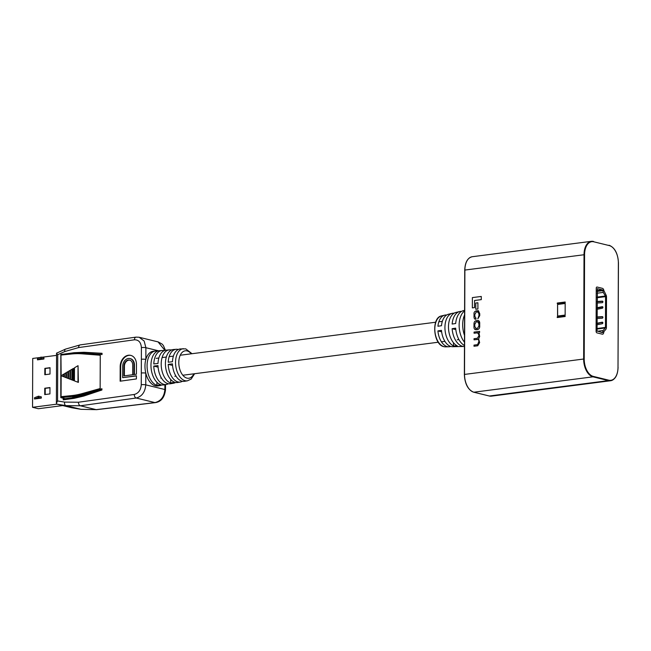 <?xml version="1.0" encoding="UTF-8"?>
<svg xmlns="http://www.w3.org/2000/svg" width="651" height="651" viewBox="0 0 651 651"><rect width="100%" height="100%" fill="white"/><g stroke="black" fill="none" stroke-linecap="round" stroke-linejoin="round"><path stroke-width="0.98" d="M82.685 353.176A0.789 0.407 94.4 0 0 82.644 353.167L96.405 354.234L100.254 355.226L100.14 388.549L95.843 390.771L82.547 394.498L83.662 394.84L101.914 388.737L101.914 389.998L83.808 396.044L74.019 398.355L63.22 399.86L63.22 398.241M164.133 350.694A17.121 10.042 82.6 0 0 164.019 350.669A17.121 10.042 82.6 0 0 162.018 350.507L159.275 350.734A17.243 10.115 82.6 0 0 150.991 366.643A17.243 10.115 82.6 0 0 160.707 384.692L156.907 385.351A17.406 10.213 -97.4 0 1 147.093 367.131A17.406 10.213 -97.4 0 1 155.459 351.068A17.406 10.213 -97.4 0 1 157.029 351.133L157.77 351.068M178.293 349.497A16.511 9.684 82.6 0 0 178.105 349.449A16.511 9.684 82.6 0 0 176.177 349.294L173.443 349.522A16.625 9.757 82.6 0 0 165.444 364.853A16.625 9.757 82.6 0 0 174.802 382.275L170.684 382.983A16.804 9.863 -97.4 0 1 161.22 365.374A16.804 9.863 -97.4 0 1 169.309 349.88A16.804 9.863 -97.4 0 1 170.798 349.945L172.002 349.839M176.177 349.294A16.511 9.684 82.6 0 0 168.235 362.216L172.458 361.712A16.332 9.578 -97.4 0 1 180.311 348.936L185.747 348.863L192.037 353.713M162.018 350.507A17.121 10.042 82.6 0 0 153.782 363.95L158.006 363.445A16.942 9.936 -97.4 0 1 166.151 350.148L169.309 349.88M155.459 351.068L153.4 351.239A17.496 10.261 82.6 0 0 145.857 359.417A17.496 10.261 82.6 0 0 145.808 373.153A17.496 10.261 82.6 0 0 155.329 385.831A17.496 10.261 82.6 0 0 157.884 385.937L159.926 385.579A17.406 10.213 82.6 0 0 161.774 384.944M158.095 367.156L153.774 366.098A17.121 10.042 82.6 0 0 163.897 384.359A17.121 10.042 82.6 0 0 166.404 384.456A17.121 10.042 82.6 0 0 168.397 383.732M153.774 366.098L157.998 365.593A16.942 9.936 -97.4 0 0 168.015 383.651A16.942 9.936 -97.4 0 0 170.489 383.748L173.614 383.211A16.804 9.863 82.6 0 0 175.493 382.544M172.556 365.423L168.227 364.373A16.511 9.684 82.6 0 0 177.992 381.934A16.511 9.684 82.6 0 0 180.408 382.031A16.511 9.684 82.6 0 0 182.402 381.291M168.227 364.373L172.45 363.86A16.332 9.578 -97.4 0 0 182.109 381.226A16.332 9.578 -97.4 0 0 184.493 381.323L187.521 380.794A16.202 9.505 -97.4 0 1 185.144 380.705A16.202 9.505 -97.4 0 1 175.591 363.99A16.202 9.505 -97.4 0 1 183.362 348.676M159.926 385.579A17.406 10.213 82.6 0 1 157.843 385.579L161.643 384.928A17.243 10.115 -97.4 0 0 163.694 384.928L166.404 384.456M173.614 383.211A16.804 9.863 82.6 0 1 171.62 383.211L175.737 382.503A16.625 9.757 -97.4 0 0 177.699 382.495L180.408 382.031M170.798 349.945L170.798 350.417M122.657 377.661L122.689 366.35A7.194 5.534 -77.2 0 1 129.915 358.555A7.194 5.534 -77.2 0 1 133.951 364.788L133.911 374.455L132.682 374.626L132.714 364.959A5.623 4.321 -77.2 0 0 129.565 360.093A5.623 4.321 -77.2 0 0 123.926 366.179L123.893 375.944L136.417 374.195L136.458 364.365A10.4 7.999 -77.2 0 0 130.631 355.348A10.4 7.999 -77.2 0 0 120.183 366.627L120.134 381.201L136.401 378.939L136.417 375.749L122.657 377.661L136.417 375.928M134.407 374.48L134.44 364.902A7.194 5.534 -77.2 0 0 130.412 358.66A7.194 5.534 -77.2 0 0 130.159 358.611M129.809 360.158A5.623 4.321 -77.2 0 0 124.414 366.293L124.382 375.871M130.875 355.413A10.4 7.999 -77.2 0 0 120.679 366.741L120.63 381.136M71.797 407.77L57.003 404.173L56.385 403.303L57.581 400.951L64.612 402.098L78.437 402.237L134.269 394.465C138.476 393.326 140.803 390.079 141.267 384.733L141.397 347.593C140.974 342.369 138.663 339.773 134.456 339.798L78.625 347.569L64.783 351.556L57.744 354.665C56.409 353.46 56.23 352.899 57.182 352.997M68.225 378.467L67.85 371.688L66.483 372.486L66.467 377.816L68.225 378.467M72.261 380.029L71.895 369.304L70.536 370.102L70.503 379.378L72.261 380.029M73.832 380.64L73.482 368.368L72.513 368.938L72.481 380.143L73.832 380.64M61.804 375.977L61.023 375.708L61.804 375.977M78.38 382.397L78.039 365.683L74.483 367.782L74.434 380.9L78.38 382.397M64.075 376.856L63.684 374.138L62.325 374.943L62.317 376.213L64.075 376.856M70.275 379.264L69.909 370.476L68.542 371.273L68.518 378.613L70.275 379.264M66.174 377.67L65.792 372.901L64.433 373.698L64.416 377.027L66.174 377.67M63.375 354.193L74.173 352.687L83.963 352.272L102.044 353.29L102.036 354.543L96.153 354.217M71.618 407.746L81.009 409.316L96.169 409.642L154.971 402.595C160.927 401.114 164.231 396.76 164.882 389.526L164.898 384.717M141.308 373.031A3.149 0.561 -179.8 0 1 145.808 373.153L145.767 384.855C145.132 392.089 141.959 396.475 136.222 398.013L80.39 405.785L65.971 405.638L57.052 404.181M164.874 350.401L158.055 341.889L139.2 337.283L144.148 341.051L145.897 347.715L145.857 359.417A3.149 0.561 -179.8 0 0 141.357 359.295M138.972 337.234L135.994 337.128A3.149 1.937 -97.9 0 1 136.01 337.12M101.914 389.29L84.638 395.067L75.003 397.338L65.19 398.705L60.787 397.647L60.836 354.494M84.638 395.067L83.662 394.84L74.019 397.118L72.025 396.5L60.787 397.647L61.072 396.679L71.634 395.605A78.022 66.166 -72.9 0 0 82.05 393.619L100.14 388.549M77.982 382.275L78.039 365.683M73.433 380.518L73.482 368.368M63.676 376.734L63.684 374.138M71.862 379.907L71.895 369.304M69.877 379.142L69.909 370.476M67.826 378.345L67.85 371.688M65.775 377.547L65.792 372.901M156.915 382.259L156.907 385.351M170.7 379.435L170.684 382.983M62.732 405.573L38.368 408.722L32.55 407.298L32.721 358.449L40.142 357.489M41.851 357.269L56.556 355.365M32.55 407.298L56.93 404.149M41.322 398.103L41.322 396.858L38.507 396.174L38.507 397.411L41.322 398.103L34.487 398.982L34.487 397.745L38.507 396.174M43.918 359.01L43.918 357.773L41.103 357.082L41.103 358.327L43.918 359.01L37.457 359.848L37.465 358.611L41.103 357.082M49.956 387.557L44.764 388.232L44.74 394.587L49.932 393.92L49.956 387.557M50.005 374.056L50.021 367.693L44.838 368.368L44.813 374.724L50.005 374.056M50.021 367.872L45.301 368.482L45.285 374.667M45.301 368.482L44.838 368.368M49.956 387.736L45.236 388.346L45.212 394.53M45.236 388.346L44.764 388.232M37.457 359.848L41.103 358.327M64.205 398.485L64.197 399.722M102.044 353.452L84.939 352.5L72.806 353.241M72.017 353.33L60.942 354.453L61.145 375.635M34.487 398.982L38.507 397.411M56.385 403.303L56.564 353.192L65.482 349.123A3.149 1.75 -113.8 0 1 65.548 349.091M464.464 345.494A18.049 10.587 82.6 0 1 455.667 328.153L452.12 328.706A17.634 10.343 82.6 0 0 462.479 346.275A17.634 10.343 82.6 0 0 464.147 346.462L460.306 346.544A17.219 10.099 -97.4 0 1 460.086 346.544L456.294 346.625A16.804 9.863 -97.4 0 0 456.473 346.617A16.804 9.863 -97.4 0 0 456.652 346.617M445.553 346.845L443.941 346.666C433.297 344.965 431.068 317.485 441.549 315.914A15.632 9.171 82.6 0 0 434.901 331.245A15.632 9.171 82.6 0 0 444.072 346.682A15.632 9.171 82.6 0 0 445.553 346.845L448.799 346.78A15.982 9.374 82.6 0 1 447.294 346.609A15.982 9.374 82.6 0 1 437.92 330.911L441.476 330.358A16.389 9.619 82.6 0 0 451.086 346.527A16.389 9.619 82.6 0 0 452.64 346.698L456.473 346.617M448.799 346.78A15.982 9.374 82.6 0 0 450.679 346.413M454.512 312.968L453.592 313.188A16.804 9.863 82.6 0 0 452.168 313.351L448.441 314.254A16.389 9.619 -97.4 0 0 441.492 325.712L437.936 326.257A15.982 9.374 -97.4 0 1 444.714 315.149A15.982 9.374 -97.4 0 1 446.619 315.027M453.487 342.743L453.478 345.933L457.271 345.852A17.219 10.099 82.6 0 1 448.506 328.169A17.219 10.099 82.6 0 1 455.903 312.456L459.63 311.552A17.634 10.343 -97.4 0 1 461.535 311.406M464.586 310.364L463.366 310.657A18.049 10.587 -97.4 0 0 455.684 323.498L452.136 324.052A17.634 10.343 -97.4 0 1 459.63 311.552M557.59 304.424L557.549 316.052L565.141 315.076L565.182 303.439L557.59 304.424L557.638 316.044M557.223 317.533L565.141 316.508L565.141 315.93L557.223 316.956L557.223 317.533M565.19 302.585L565.19 302.007L557.272 303.032L557.272 303.61L565.19 302.585M474.058 333.222L477.5 332.783L478.867 334.728L478.867 335.859L477.362 338.268L474.034 338.699L474.034 339.83L477.281 339.415C478.249 339.041 478.77 339.749 478.851 341.531L477.59 344.648L474.009 345.111L474.009 346.242L477.736 345.779L479.641 342.597L478.648 338.862L479.665 336.551L478.949 332.555L479.592 332.449L479.6 331.392L474.058 332.091L474.058 333.222L478.005 332.807M474.034 339.83L477.997 339.431M481.301 299.631L481.26 296.449L472.374 297.597L472.341 307.89L474.555 307.622L474.579 300.502L481.301 299.631L481.26 296.449M477.924 308.997L477.899 302.756L475.808 303.032L475.783 309.258L477.924 308.997L477.899 302.756M476.255 329.731L477.411 329.561C479.063 329.186 479.811 327.852 479.657 325.557L479.665 323.929L478.257 320.528L476.239 320.658C474.595 321.033 473.847 322.367 474.001 324.662L473.993 326.289C473.822 328.625 474.563 329.764 476.207 329.715L477.46 329.577C479.112 329.194 479.86 327.86 479.706 325.565L479.706 323.946C479.877 321.61 479.144 320.463 477.492 320.512M475.971 318.136L474.831 316.345L474.831 314.433L476.353 311.943L478.135 311.805L477.452 311.78L478.941 313.66L478.941 315.743L477.818 318.819L479.738 315.645L479.746 313.749L478.412 310.682L476.263 310.804C474.53 311.463 473.782 312.496 474.034 313.912L474.026 316.476C473.969 318.518 474.603 319.421 475.946 319.177L475.547 318.111M477.5 311.796L476.304 311.935L474.791 314.425L474.782 316.337L475.93 318.127L475.946 319.177L475.157 319.153L475.995 319.185M452.168 313.351A16.804 9.863 82.6 0 0 444.95 328.665A16.804 9.863 82.6 0 0 453.478 345.933M464.57 314.946A18.879 11.075 82.6 0 0 464.505 335.363M464.586 310.942A18.464 10.831 82.6 0 0 464.48 342.206M596.934 332.864L602.305 334.175A2.368 1.383 82.6 0 0 602.623 334.191A2.368 1.383 82.6 0 0 603.68 332.742L603.933 331.595L605.902 329.292A2.368 1.383 82.6 0 0 606.398 327.648L606.504 296.864A2.368 1.383 82.6 0 0 606.024 294.984L603.827 290.444A2.368 1.383 82.6 0 0 602.468 288.352L597.097 287.034A1.416 0.83 82.6 0 0 596.91 287.026A1.416 0.83 82.6 0 0 596.243 288.222L596.096 331.261A1.416 0.83 82.6 0 0 596.934 332.864L602.305 334.175A2.368 1.383 82.6 0 0 602.623 334.191A2.368 1.383 82.6 0 0 603.68 332.742L603.933 331.595L605.902 329.292A2.368 1.383 82.6 0 0 606.398 327.648L606.504 296.864A2.368 1.383 82.6 0 0 606.024 294.984L603.827 290.444A2.368 1.383 82.6 0 0 602.468 288.352L597.097 287.034A1.416 0.83 82.6 0 0 596.91 287.026A1.416 0.83 82.6 0 0 596.243 288.222L596.096 331.261A1.416 0.83 82.6 0 0 596.934 332.864M437.92 330.911L441.63 331.823M452.12 328.706L455.814 329.609M472.341 307.89L474.555 307.622M474.506 307.606L474.579 300.502M474.53 300.485L481.252 299.623M475.783 309.258L477.875 308.989M478.9 325.996L478.908 323.685L477.386 321.643L476.288 321.781L474.75 324.222L474.742 326.533L476.263 328.576L477.362 328.438L478.9 325.996M475.629 328.56L476.263 328.576M477.435 321.651L476.337 321.797L474.799 324.231L474.791 326.542L476.312 328.584M477.549 332.791L477.98 332.799M477.329 339.423L477.972 339.423M474.009 346.242L477.688 345.771L479.6 342.581L478.648 338.862M478.599 338.845L479.616 336.543L478.9 332.523L479.592 332.449M479.543 332.433L479.551 331.383M477.818 318.819L479.689 315.637L479.697 313.733L478.363 310.673M565.19 302.04L557.37 303.057L557.37 303.594M565.141 315.971L557.321 316.98L557.321 317.517M565.182 303.48L557.679 304.448M597.065 323.637L601.63 322.522M601.63 322.725L602.793 322.497M597.081 317.249L602.785 316.907M602.85 306.987L597.113 308.126M602.834 301.397L597.138 301.738M597.138 303.008L602.281 302.699A0.789 0.618 -76.3 0 0 602.362 301.144L597.138 301.454M597.113 309.266L602.338 308.224A0.789 0.618 -76.3 0 0 602.273 306.686L597.122 307.711M597.089 316.964L602.305 316.646A0.789 0.618 103.7 0 1 602.232 318.209L597.081 318.518M597.065 323.221L602.216 322.196A0.789 0.618 103.7 0 1 602.281 323.734L597.057 324.776M597.423 288.67L597.04 330.944L602.313 332.62A0.789 0.464 82.6 0 0 602.777 332.1L603.127 330.496L605.292 327.966A0.789 0.464 82.6 0 0 605.463 327.412L605.568 296.636A0.789 0.464 82.6 0 0 605.406 296.01L603.265 292.421L602.924 290.647A0.789 0.464 82.6 0 0 602.46 289.898L597.317 288.678M597.179 291.388L602.924 290.647M597.17 293.202L603.265 292.421M597.13 331.278L603.127 330.496M601.085 332.319L602.777 332.1M191.256 353.81A13.834 8.113 82.6 0 0 187.081 350.913A13.834 8.113 82.6 0 0 178.797 362.517A13.834 8.113 82.6 0 0 186.992 378.141A13.834 8.113 82.6 0 0 193.835 373.82M141.267 384.733A3.149 0.561 -179.8 0 1 145.767 384.855L164.882 389.526A3.149 0.561 -179.8 0 1 165.5 389.868C164.516 397.492 161.131 401.748 155.353 402.627L155.353 402.627A3.149 1.758 83.2 0 1 154.971 402.595L136.222 398.013A3.149 1.937 -97.9 0 1 134.269 394.465M158.641 350.832L145.897 347.715A3.149 0.561 0.2 0 0 141.397 347.593M100.254 355.226L82.189 353.835A78.022 66.166 -72.9 0 0 71.773 353.965L61.218 355.039M61.145 375.757L61.072 396.679M78.437 402.237A3.149 1.937 -97.9 0 0 80.39 405.785L96.169 409.642A3.149 1.758 83.2 0 0 96.543 409.674A3.149 1.758 83.2 0 0 96.551 409.674L155.353 402.627M57.744 354.665L57.581 400.951M71.708 407.762L81.09 409.333A3.149 1.847 99.5 0 1 81.009 409.316L65.971 405.638A3.149 2.01 -80.7 0 1 64.612 402.098M75.003 397.338L74.019 397.118M71.773 353.965L72.18 353.314A78.812 66.833 107.1 0 1 82.596 353.176M82.05 393.619L82.547 394.498A78.812 66.833 107.1 0 1 72.025 396.5L71.634 395.605M75.158 352.907L74.173 352.687M84.939 352.5L83.963 352.272M60.877 354.445L72.098 353.306L82.644 353.167A0.789 0.407 94.4 0 0 82.189 353.835M120.679 366.741L120.183 366.627M123.926 366.179L124.414 366.293M133.951 364.788L134.44 364.902M134.456 339.798A3.149 1.937 -97.9 0 1 135.994 337.128L80.154 344.9A3.149 1.937 -97.9 0 1 80.163 344.9L65.482 349.123A3.149 1.75 -113.8 0 0 64.783 351.556M78.625 347.569A3.149 1.937 -97.9 0 1 80.154 344.9M96.543 409.666L81.09 409.333A3.149 1.847 99.5 0 0 81.18 409.349M584.565 254.679L584.207 359.043A15.372 9.016 82.6 0 0 593.305 376.4L608.799 380.192A15.372 9.016 82.6 0 0 618.011 367.31L618.369 262.939A15.372 9.016 82.6 0 0 609.271 245.582L593.777 241.798A15.372 9.016 82.6 0 0 584.565 254.679L464.887 270.059L464.529 374.423L583.654 359.026L584.02 254.663A15.762 9.244 -97.4 0 1 591.385 241.326A15.762 9.244 -97.4 0 1 593.46 241.448L593.639 241.488M464.448 374.439L464.887 270.059A15.762 9.244 82.6 0 1 472.26 256.722L591.385 241.326L593.777 241.798M464.806 270.067A15.372 9.016 -97.4 0 1 466.189 262.581M468.574 388.232A15.372 9.016 -97.4 0 1 464.44 374.52L464.529 374.423A15.762 9.244 82.6 0 0 473.863 392.227L489.357 396.011L608.482 380.615L592.988 376.831L473.765 392.219L489.357 396.011A15.762 9.244 82.6 0 0 491.432 396.142L489.178 395.971M616.627 374.886A15.762 9.244 -97.4 0 1 610.557 380.745A15.762 9.244 -97.4 0 1 608.482 380.615L608.799 380.192M593.305 376.4L592.988 376.831A15.762 9.244 -97.4 0 1 583.654 359.026L584.207 359.043M473.676 392.179L473.765 392.219C468.02 389.925 464.887 384.017 464.366 374.48L464.733 270.116C465.083 262.288 467.589 257.829 472.26 256.722M609.271 245.582L609.051 245.24C614.788 247.535 617.929 253.451 618.45 262.98L618.011 367.31M618.011 367.392L618.084 367.351C617.734 375.171 615.228 379.639 610.557 380.745L491.432 396.142M602.273 306.686L602.688 306.792M597.154 297.727L605.568 296.636M597.048 328.503L605.463 327.412M597.179 290.582L602.46 289.898M597.154 297.076L605.406 296.01M597.04 329.032L605.292 327.966M602.216 322.196L602.631 322.302M187.521 380.794L191.191 379.028L194.625 373.723M129.915 358.555L130.412 358.66M158.234 341.938L162.091 344.062L163.368 345.486L165.411 350.262M165.517 384.611L165.5 389.868M156.142 358.351L158.86 358.001M162.099 357.578L166.339 357.033M169.154 356.667L173.394 356.121M180.237 355.234L435.674 322.229M438.847 321.814L442.33 321.366M160.732 378.101L161.44 378.011M174.818 376.278L175.982 376.132M182.817 375.245L438.253 342.231M441.427 341.824L444.918 341.376M457.295 339.773L458.922 339.562M441.549 315.914L444.714 315.149"/></g></svg>
